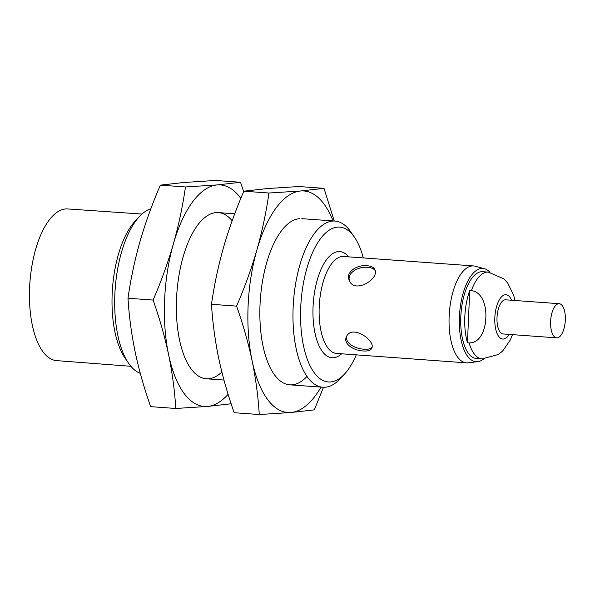 <?xml version="1.0" encoding="UTF-8"?>
<svg xmlns="http://www.w3.org/2000/svg" width="595" height="595" viewBox="0 0 595 595"><rect width="100%" height="100%" fill="white"/><g stroke="black" fill="none" stroke-linecap="round" stroke-linejoin="round"><path stroke-width="0.89" d="M349.518 280.907C346.721 272.889 358.435 266.218 367.717 267.363C371.369 267.638 373.853 268.709 375.155 270.591M467.447 342.787L469.73 290.486A43.502 18.557 94.2 0 0 467.447 342.787L469.113 342.913C480.723 343.144 485.609 328.626 485.803 317.968C486.576 307.213 482.969 292.071 471.396 290.613L469.73 290.486M371.957 347.458C370.566 348.908 367.963 349.496 364.14 349.198C355.304 348.915 344.505 342.876 346.855 336.093M512.481 334.643L510.354 339.916L502.663 351.005L498.335 354.501L482.01 358.882L476.335 358.465A43.502 18.557 -85.8 0 1 460.88 315.201A43.502 18.557 -85.8 0 1 481.377 271.699A43.502 18.557 -85.8 0 1 482.634 271.692L488.309 272.108L503.913 278.869L507.661 282.952L513.73 295.336L514.965 300.49M483.668 358.949A46.737 19.94 -85.8 0 1 477.763 361.656A46.737 19.94 -85.8 0 1 459.399 317.15A46.737 19.94 -85.8 0 1 481.519 268.471A46.737 19.94 -85.8 0 1 484.509 268.747A46.737 19.94 -85.8 0 1 489.96 272.279M477.763 361.656L468.22 362.816A48.589 20.728 -85.8 0 1 466.495 362.861A48.589 20.728 -85.8 0 1 449.232 314.532A48.589 20.728 -85.8 0 1 472.125 265.935A48.589 20.728 -85.8 0 1 473.531 265.928A48.589 20.728 -85.8 0 1 475.234 266.225L484.509 268.747M341.619 353.794A53.223 22.699 -85.8 0 1 313.007 315.878A53.223 22.699 -85.8 0 1 338.22 251.588A53.223 22.699 -85.8 0 1 348.663 256.862M367.055 265.72C357.35 264.455 345.375 272.034 349.161 280.126C353.958 294.428 379.573 279.114 374.924 269.78C373.861 267.393 371.235 266.039 367.055 265.72M363.329 350.968C367.799 351.31 370.588 350.448 371.682 348.387C376.181 340.563 351.414 323.851 346.431 336.837C342.794 343.679 353.921 350.753 363.329 350.968M356.271 354.858A77.625 33.112 -85.8 0 1 344.654 373.92A77.625 33.112 -85.8 0 1 300.743 323.561A77.625 33.112 -85.8 0 1 337.417 227.119A77.625 33.112 -85.8 0 1 354.568 237.383A77.625 33.112 -85.8 0 1 363.307 257.925M344.654 373.92L340.31 378.621A83.3 35.529 -85.8 0 1 322.884 387.233A83.3 35.529 -85.8 0 1 293.29 304.38A83.3 35.529 -85.8 0 1 332.538 221.08A83.3 35.529 -85.8 0 1 334.948 221.065A83.3 35.529 -85.8 0 1 350.946 232.102L354.568 237.383M140.286 373.34A83.3 35.529 -85.8 0 1 128.594 363.248A83.3 35.529 -85.8 0 1 115.192 288.627A83.3 35.529 -85.8 0 1 139.237 216.729A83.3 35.529 -85.8 0 1 150.84 208.8M128.594 363.248L124.98 357.967A77.625 33.112 -85.8 0 1 112.485 288.434A77.625 33.112 -85.8 0 1 134.894 221.429L139.237 216.729M130.907 366.297L56.703 360.63A76.041 32.435 -85.8 0 1 29.75 284.938A76.041 32.435 -85.8 0 1 65.576 208.957A76.041 32.435 -85.8 0 1 67.718 208.942L141.96 214.051M558.712 303.703A17.121 7.304 -85.8 0 1 559.203 303.703A17.121 7.304 -85.8 0 1 565.25 321.307A17.121 7.304 -85.8 0 1 556.727 337.856A17.121 7.304 -85.8 0 1 550.643 320.831A17.121 7.304 -85.8 0 1 558.712 303.703M556.727 337.856L503.125 333.966A17.121 7.304 -85.8 0 1 497.041 316.934A17.121 7.304 -85.8 0 1 505.11 299.813A17.121 7.304 -85.8 0 1 505.601 299.813L559.203 303.703M153.086 300.058C159.557 318.325 164.726 336.495 168.586 354.568A111.064 47.377 -85.8 0 1 173.42 243.816C167.946 262.655 161.171 281.405 153.086 300.058L127.992 298.236C129.085 316.116 131.488 334.078 135.191 352.143C139.052 370.216 144.221 388.386 150.691 406.653L175.785 408.475L207.469 406.437L230.845 403.797M228.116 394.306A111.064 47.377 -85.8 0 1 207.469 406.437A111.064 47.377 -85.8 0 1 168.586 354.568C172.29 372.634 174.685 390.603 175.785 408.475M221.861 372.024A83.3 35.529 -85.8 0 1 190.274 367.732A83.3 35.529 -85.8 0 1 176.864 293.104A83.3 35.529 -85.8 0 1 200.909 221.206A83.3 35.529 -85.8 0 1 215.933 212.616A83.3 35.529 -85.8 0 1 232.169 220.752M127.992 298.236C130.699 279.196 134.708 260.246 140.026 241.392C145.5 222.545 152.283 203.795 160.36 185.142L183.743 182.501L215.427 180.463L240.521 182.286L243.682 191.612M160.36 185.142L185.454 186.964C182.747 206.011 178.738 224.962 173.42 243.816A111.064 47.377 -85.8 0 1 217.138 184.926A111.064 47.377 -85.8 0 1 240.826 198.41M185.454 186.964L217.138 184.926L240.521 182.286M236.579 306.12C243.05 324.387 248.219 342.556 252.079 360.63A111.064 47.377 -85.8 0 1 256.914 249.878C251.44 268.717 244.664 287.467 236.579 306.12L211.485 304.298C212.579 322.178 214.981 340.147 218.685 358.205C222.545 376.285 227.714 394.455 234.185 412.714L259.279 414.537L290.962 412.499L314.339 409.858L323.464 387.263M321.017 387.092A111.064 47.377 -85.8 0 1 290.962 412.499A111.064 47.377 -85.8 0 1 252.079 360.63C255.783 378.695 258.178 396.664 259.279 414.537M307.02 376.404A83.3 35.529 -85.8 0 1 273.76 373.794A83.3 35.529 -85.8 0 1 260.357 299.173A83.3 35.529 -85.8 0 1 284.403 227.268A83.3 35.529 -85.8 0 1 299.426 218.677M211.485 304.298C214.193 285.258 218.201 266.307 223.519 247.453C228.993 228.606 235.769 209.864 243.853 191.203L267.237 188.563L298.921 186.525L324.015 188.347L334.241 221.013M243.853 191.203L268.947 193.025C266.24 212.073 262.231 231.024 256.914 249.878A111.064 47.377 -85.8 0 1 300.631 190.988A111.064 47.377 -85.8 0 1 333.081 220.931M268.947 193.025L300.631 190.988L324.015 188.347M471.396 290.613A43.502 18.557 -85.8 0 1 487.052 272.116A43.502 18.557 -85.8 0 1 488.309 272.108M482.01 358.882A43.502 18.557 -85.8 0 1 469.113 342.913M509.141 334.405A22.216 9.475 -85.8 0 1 494.988 324.446A22.216 9.475 -85.8 0 1 505.326 294.733A22.216 9.475 -85.8 0 1 511.626 300.244M466.495 362.861L336.562 353.423A48.589 20.728 -85.8 0 1 319.299 305.094A48.589 20.728 -85.8 0 1 342.199 256.505A48.589 20.728 -85.8 0 1 343.598 256.497L473.531 265.928M206.272 378.762L223.958 380.049M289.765 384.824L322.884 387.233M218.335 212.601L234.735 213.791M301.829 218.662L334.948 221.065"/></g></svg>
